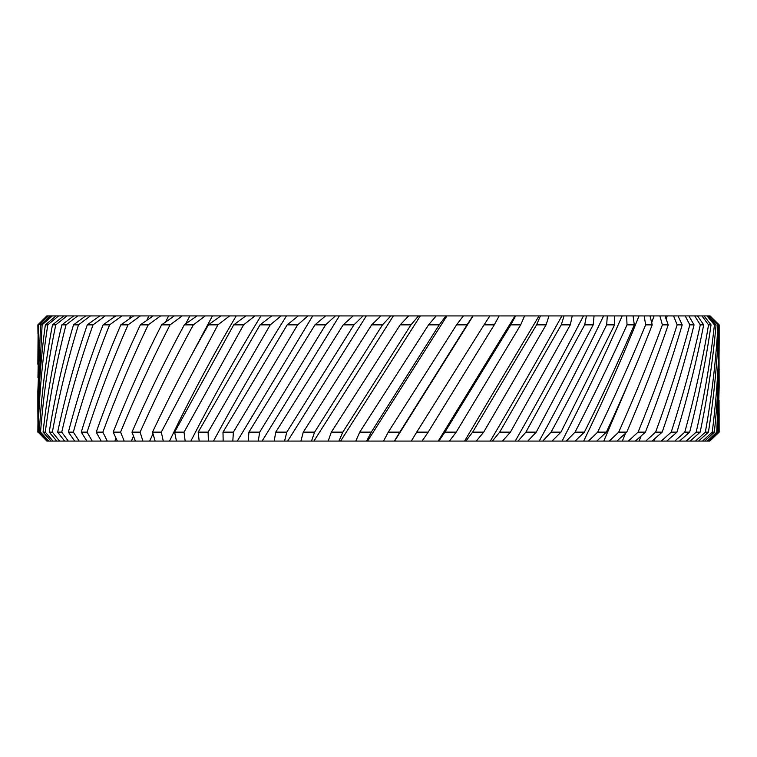 <?xml version="1.0" encoding="UTF-8"?>
<svg xmlns="http://www.w3.org/2000/svg" width="757" height="757" viewBox="0 0 757 757"><rect width="100%" height="100%" fill="white"/><g stroke="black" fill="none" stroke-linecap="round" stroke-linejoin="round"><path stroke-width="1.14" d="M719.046 400.226L719.15 432.143L709.829 441.085L719.15 432.143M38.143 432.143L46.915 441.085L38.143 432.143C39.099 395.712 42.316 359.954 47.786 324.857L45.354 324.857C40.537 359.755 38.049 395.514 37.859 432.143M710.075 315.915L719.15 324.857L719.15 342.013C719.15 371.63 717.551 401.674 714.362 432.143L704.701 441.085L702.562 441.085L712.242 432.143L714.362 432.143M719.036 355.563L719.15 386.695L717.948 432.143L708.599 441.085L707.35 441.085L716.784 432.143L717.948 432.143M37.964 377.79L38.796 324.857L38.162 324.857L37.85 364.249M37.964 333.563L37.869 324.857L46.839 315.915L48.448 315.915L38.796 324.857M42.108 324.857L40.575 324.857L37.85 391.255L37.85 409.291L42.108 324.857L52.375 315.915L58.592 315.915L47.786 324.857M37.954 422.813L37.85 409.291M551.087 432.143L560.956 432.143L614.57 324.857L606.65 324.857C589.504 359.755 570.986 395.514 551.087 432.143L542.722 441.085L518.025 441.085L525.907 432.143L536.249 432.143L593.195 324.857L584.688 324.857L525.907 432.143M597.652 432.143L606.376 432.143C623.342 395.712 638.624 359.954 652.222 324.857L645.645 324.857C631.31 359.755 615.318 395.514 597.652 432.143L588.482 441.085L566.264 441.085L575.055 432.143L584.385 432.143C602.572 395.712 619.217 359.954 634.3 324.857L627.023 324.857C611.23 359.755 593.904 395.514 575.055 432.143M444.898 432.143L456.206 432.143L520.684 324.857L510.767 324.857L444.898 432.143L438.805 441.085L411.297 441.085L416.71 432.143L428.178 432.143L494.274 324.857L484.035 324.857L416.71 432.143M388.246 432.143L399.81 432.143L467.06 324.857L456.566 324.857L388.246 432.143L383.562 441.085L355.79 441.085L359.717 432.143L371.28 432.143L439.23 324.857L428.547 324.857L359.717 432.143M499.686 432.143L510.426 432.143L570.314 324.857L561.268 324.857L499.686 432.143L492.353 441.085L465.886 441.085L472.623 432.143L483.685 432.143L546.081 324.857L536.571 324.857L472.623 432.143M705.354 432.143L708.429 432.143C714.106 395.712 717.532 359.954 718.705 324.857L717.977 324.857C716.056 359.755 711.854 395.514 705.354 432.143L695.503 441.085L686.221 441.085L696.185 432.143L700.178 432.143C707.681 395.712 712.971 359.954 716.056 324.857L714.428 324.857C710.586 359.755 704.512 395.514 696.185 432.143M719.15 369.019L716.784 432.143M719.15 325.283C719.141 360.048 716.841 395.665 712.242 432.143M655.619 432.143L662.186 432.143C674.828 395.712 685.445 359.954 694.055 324.857L689.816 324.857C680.439 359.755 669.037 395.514 655.619 432.143L645.749 441.085L628.367 441.085L638.075 432.143L645.409 432.143C659.593 395.712 671.856 359.954 682.208 324.857L677.155 324.857C666.046 359.755 653.017 395.514 638.075 432.143M668.232 324.857L662.394 324.857C649.629 359.755 635.066 395.514 618.706 432.143L626.768 432.143C642.4 395.712 656.215 359.954 668.232 324.857L664.987 315.915L677.969 315.915L682.208 324.857M684.782 432.143L689.665 432.143C698.948 395.712 706.073 359.954 711.031 324.857L708.524 324.857C702.789 359.755 694.879 395.514 684.782 432.143L674.771 441.085L661.249 441.085L671.222 432.143L676.976 432.143C687.971 395.712 696.875 359.954 703.688 324.857L700.291 324.857C692.712 359.755 683.022 395.514 671.222 432.143M96.224 432.143L102.857 432.143C116.285 395.712 131.406 359.954 148.221 324.857L140.367 324.857C123.864 359.755 109.15 395.514 96.224 432.143L101.173 441.085L86.913 441.085L81.254 432.143L87.074 432.143C98.902 395.712 112.556 359.954 128.028 324.857L120.817 324.857C105.725 359.755 92.534 395.514 81.254 432.143M131.973 432.143L140.102 432.143C156.415 395.712 174.148 359.954 193.309 324.857L184.32 324.857C165.357 359.755 147.908 395.514 131.973 432.143L135.408 441.085L117.373 441.085L113.171 432.143L120.571 432.143C135.494 395.712 151.987 359.954 170.041 324.857L161.582 324.857C143.792 359.755 127.649 395.514 113.171 432.143M49.214 432.143L52.365 432.143C58.961 395.712 67.666 359.954 78.482 324.857L73.505 324.857C63.228 359.755 55.129 395.514 49.214 432.143L56.747 441.085L51.126 441.085L43.064 432.143L45.278 432.143C50.028 395.712 56.945 359.954 66.029 324.857L61.875 324.857C53.368 359.755 47.095 395.514 43.064 432.143M55.772 324.857L52.47 324.857C45.789 359.755 41.389 395.514 39.269 432.143L40.528 432.143C43.386 395.712 48.467 359.954 55.772 324.857L67.051 315.915L77.697 315.915L66.029 324.857M68.376 432.143L73.334 432.143C83.488 395.712 95.571 359.954 109.585 324.857L103.075 324.857C89.496 359.755 77.933 395.514 68.376 432.143L74.706 441.085L64.629 441.085L57.664 432.143L61.743 432.143C70.146 395.712 80.573 359.954 93.035 324.857L87.273 324.857C75.303 359.755 65.433 395.514 57.664 432.143M303.264 432.143L314.59 432.143L382.474 324.857L371.649 324.857L303.264 432.143L300.917 441.085L274.204 441.085L275.728 432.143L286.808 432.143L353.964 324.857L343.176 324.857L275.728 432.143M410.966 324.857L400.179 324.857L331.329 432.143L342.807 432.143L410.966 324.857L418.526 315.915L445.939 315.915L439.23 324.857M198.183 432.143L208.099 432.143L270.24 324.857L260.03 324.857L198.183 432.143L199.176 441.085L176.447 441.085L174.63 432.143L184.017 432.143L243.584 324.857L233.714 324.857L174.63 432.143M217.884 324.857L208.421 324.857C188.427 359.755 169.786 395.514 152.507 432.143L161.298 432.143L217.884 324.857L229.617 315.915L254.939 315.915L243.584 324.857M248.911 432.143L259.679 432.143L325.614 324.857L314.95 324.857L248.911 432.143L248.22 441.085L223.154 441.085L223.003 432.143L233.383 432.143L297.643 324.857L287.168 324.857L223.003 432.143M560.956 432.143L552.052 441.085L542.722 441.085M536.249 432.143L527.79 441.085M606.376 432.143L596.762 441.085L588.482 441.085M584.385 432.143L575.102 441.085M456.206 432.143L449.431 441.085L438.805 441.085M399.81 432.143L394.397 441.085L383.562 441.085M428.178 432.143L422.075 441.085M510.426 432.143L502.478 441.085L492.353 441.085M483.685 432.143L476.304 441.085M708.429 432.143L698.522 441.085L695.503 441.085M700.178 432.143L690.1 441.085M662.186 432.143L652.023 441.085L645.749 441.085M626.768 432.143L616.898 441.085L609.234 441.085L618.706 432.143M645.409 432.143L635.369 441.085M689.665 432.143L679.493 441.085L674.771 441.085M676.976 432.143L666.766 441.085M102.857 432.143L107.267 441.085L101.173 441.085M87.074 432.143L92.24 441.085M140.102 432.143L142.912 441.085L135.408 441.085M120.571 432.143L124.205 441.085M52.365 432.143L59.557 441.085L56.747 441.085M40.528 432.143L48.827 441.085L47.805 441.085L39.269 432.143M45.278 432.143L53.047 441.085M73.334 432.143L79.22 441.085L74.706 441.085M61.743 432.143L68.3 441.085M314.59 432.143L311.505 441.085L300.917 441.085M286.808 432.143L284.556 441.085M371.28 432.143L366.625 441.085M342.807 432.143L338.928 441.085L328.178 441.085L331.329 432.143M208.099 432.143L208.393 441.085L199.176 441.085M161.298 432.143L163.285 441.085L155.147 441.085L152.507 432.143M184.017 432.143L185.162 441.085M259.679 432.143L258.26 441.085L248.22 441.085M233.383 432.143L232.815 441.085M38.162 324.857L47.606 315.915M41.162 321.545L46.839 315.915M45.354 324.857L56.113 315.915M40.575 324.857L50.71 315.915L52.375 315.915M606.65 324.857L607.322 315.915L614.4 315.915L614.57 324.857M584.688 324.857L586.429 315.915L594.056 315.915L593.195 324.857M645.645 324.857L644.169 315.915L649.989 315.915L652.222 324.857M627.023 324.857L626.616 315.915L633.089 315.915L634.3 324.857M510.767 324.857L515.621 315.915L524.592 315.915L520.684 324.857M456.566 324.857L463.331 315.915L472.879 315.915L467.06 324.857M484.035 324.857L489.864 315.915L499.156 315.915L494.274 324.857M561.268 324.857L564.069 315.915L572.207 315.915L570.314 324.857M536.571 324.857L540.413 315.915L548.995 315.915L546.081 324.857M717.977 324.857L709.697 315.915L718.705 324.857M714.428 324.857L706.991 315.915L708.221 315.915L716.056 324.857M689.816 324.857L685.217 315.915L688.861 315.915L694.055 324.857M662.394 324.857L659.858 315.915L664.987 315.915M677.155 324.857L673.569 315.915M708.524 324.857L701.985 315.915L704.038 315.915L711.031 324.857M700.291 324.857L694.708 315.915L697.566 315.915L703.688 324.857M140.367 324.857L153.198 315.915L160.579 315.915L148.221 324.857M120.817 324.857L133.611 315.915L140.414 315.915L128.028 324.857M184.32 324.857L196.952 315.915L205.327 315.915L193.309 324.857M161.582 324.857L174.356 315.915L182.267 315.915L170.041 324.857M73.505 324.857L85.664 315.915L90.452 315.915L78.482 324.857M52.47 324.857L63.777 315.915L67.051 315.915M61.875 324.857L73.656 315.915M103.075 324.857L115.745 315.915L121.924 315.915L109.585 324.857M87.273 324.857L99.725 315.915L105.232 315.915L93.035 324.857M371.649 324.857L380.913 315.915L390.83 315.915L382.474 324.857M343.176 324.857L353.15 315.915L363.048 315.915L353.964 324.857M428.547 324.857L436.193 315.915M400.179 324.857L408.657 315.915L418.526 315.915M260.03 324.857L271.697 315.915L281.131 315.915L270.24 324.857M208.421 324.857L220.817 315.915L229.617 315.915M233.714 324.857L245.788 315.915M314.95 324.857L325.557 315.915L335.379 315.915L325.614 324.857M287.168 324.857L298.343 315.915L308.004 315.915L297.643 324.857M719.15 413.7L718.951 432.143M48.448 315.915L50.71 315.915M58.592 315.915L63.777 315.915M77.697 315.915L85.664 315.915M90.452 315.915L99.725 315.915M105.232 315.915L115.745 315.915M121.924 315.915L133.611 315.915M140.414 315.915L153.198 315.915M160.579 315.915L174.356 315.915M182.267 315.915L196.952 315.915M205.327 315.915L220.817 315.915M254.939 315.915L271.697 315.915M281.131 315.915L298.343 315.915M308.004 315.915L325.557 315.915M335.379 315.915L353.15 315.915M363.048 315.915L380.913 315.915M390.83 315.915L408.657 315.915M445.939 315.915L463.331 315.915M472.879 315.915L489.864 315.915M499.156 315.915L515.621 315.915M524.592 315.915L540.413 315.915M548.995 315.915L564.069 315.915M572.207 315.915L586.429 315.915M594.056 315.915L607.322 315.915M614.4 315.915L626.616 315.915M633.089 315.915L644.169 315.915M649.989 315.915L659.858 315.915M677.969 315.915L685.217 315.915M688.861 315.915L694.708 315.915M697.566 315.915L701.985 315.915M704.038 315.915L706.991 315.915M708.221 315.915L709.697 315.915M709.829 441.085L708.599 441.085M707.35 441.085L704.701 441.085M702.562 441.085L698.522 441.085M686.221 441.085L679.493 441.085M661.249 441.085L652.023 441.085M628.367 441.085L616.898 441.085M609.234 441.085L596.762 441.085M566.264 441.085L552.052 441.085M518.025 441.085L502.478 441.085M465.886 441.085L449.431 441.085M411.297 441.085L394.397 441.085M355.79 441.085L338.928 441.085M328.178 441.085L311.505 441.085M274.204 441.085L258.26 441.085M223.154 441.085L208.393 441.085M176.447 441.085L163.285 441.085M155.147 441.085L142.912 441.085M117.373 441.085L107.267 441.085M86.913 441.085L79.22 441.085M64.629 441.085L59.557 441.085M51.126 441.085L48.827 441.085M47.805 441.085L46.915 441.085M312.707 315.915L237.301 441.085M339.382 315.915L262.083 441.085M260.928 315.915C236.014 356.623 212.66 398.343 190.868 441.085M236.193 315.915C212.178 356.623 189.96 398.343 169.549 441.085M286.496 315.915C260.843 356.623 236.515 398.343 213.502 441.085M420.286 315.915L340.603 441.085M446.923 315.915L367.561 441.085M366.322 315.915L287.679 441.085M393.356 315.915L313.918 441.085M114.231 315.915L113.682 317.363M130.658 315.915L129.447 318.801M189.865 315.915L185.635 323.92M133.478 436.089L131.453 441.085M212.443 315.915L180.724 375.396M152.971 433.733L149.697 441.085M148.836 315.915L146.792 320.353M100.596 440.054L100.274 441.085M168.612 315.915L165.575 322.047M116.001 438.171L114.941 441.085M667.267 441.085L667.437 440.508M639.182 441.085L641.037 436.041M622.339 441.085L625.547 433.259M666.179 319.161L667.163 315.915M654.19 441.085L655.06 438.426M490.299 441.085C515.716 398.031 539.571 356.31 561.883 315.915M515.243 441.085C539.779 398.031 562.527 356.31 583.467 315.915M438.237 441.085L515.015 315.915M473.078 315.915L394.586 441.085M464.571 441.085L539.012 315.915M583.656 441.085C604.569 398.031 623.02 356.31 639.031 315.915M603.793 441.085L632.88 372.567M651.682 322.652L654.057 315.915M539.23 441.085C562.716 398.031 584.177 356.31 603.613 315.915M562.091 441.085C584.366 398.031 604.398 356.31 622.178 315.915"/></g></svg>
